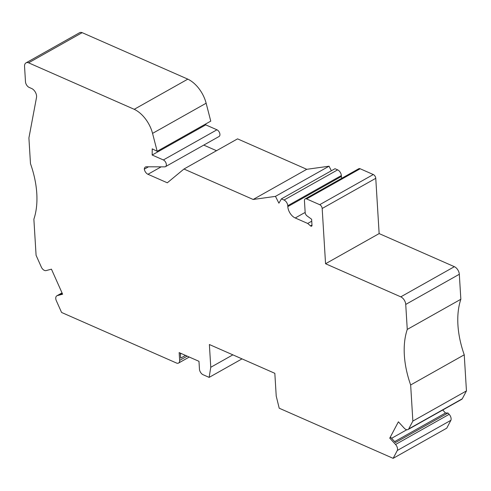 <?xml version="1.0" encoding="UTF-8"?>
<svg xmlns="http://www.w3.org/2000/svg" width="491" height="491" viewBox="0 0 491 491"><rect width="100%" height="100%" fill="white"/><g stroke="black" fill="none" stroke-linecap="round" stroke-linejoin="round"><path stroke-width="0.74" d="M232.863 354.852L210.768 367.286L209.375 344.516L274.831 373.313L276.224 396.09L279.207 408.211L393.144 458.342L446.73 428.183L450.898 420.302A4.818 2.909 -119.4 0 0 449.161 414.324L447.958 413.011L395.488 442.544L390.873 437.512L389.756 438.138L398.391 421.812L404.216 428.158A4.818 2.909 -119.4 0 0 408.089 429.508L461.675 399.349A4.818 2.909 -119.4 0 0 462.283 398.79L466.45 390.916L464.24 354.809A83.525 50.383 60.6 0 1 460.846 299.264L459.318 274.266A6.426 3.873 -119.4 0 0 454.371 266.687L379.144 233.587L375.762 178.319A3.21 1.939 -119.4 0 0 373.289 174.532L360.161 168.757A3.21 1.939 -119.4 0 0 358.755 168.732L305.169 198.892A3.21 1.939 -119.4 0 0 304.438 200.678L305.163 212.48A3.21 1.939 -119.4 0 0 307.035 215.911L311.625 219.244L311.994 225.259A1.608 0.97 60.6 0 1 311.632 226.155A1.608 0.97 60.6 0 1 310.527 225.885L307.697 223.46L295.232 217.979A9.636 5.812 60.6 0 1 287.812 206.607L287.757 205.717A4.818 2.909 -119.4 0 0 284.05 200.033L281.423 198.873L278.906 203.176L275.463 196.369L253.172 199.475L183.965 169.027L167.308 182.799L147.951 174.28A4.818 2.909 60.6 0 1 144.305 169.162A4.818 2.909 60.6 0 1 145.397 167.026A4.818 2.909 60.6 0 1 146.349 166.793L164.7 166.854A3.867 2.332 -119.4 0 0 165.461 166.664A3.867 2.332 -119.4 0 0 166.111 163.337A3.867 2.332 -119.4 0 0 163.362 159.956L152.161 155.027L205.747 124.867L205.76 123.947M447.958 413.011L445.478 413.005L442.735 410.01M152.161 155.027L152.235 148.859L157.175 151.289L210.762 121.13L206.14 103.22A25.698 15.503 -119.4 0 0 187.82 79.143L82.163 32.658A6.426 3.873 -119.4 0 0 79.591 32.713L26.005 62.873A6.426 3.873 -119.4 0 0 24.55 66.445L25.483 81.745A4.818 2.909 -119.4 0 0 29.196 87.429L31.639 88.503A6.426 3.873 -119.4 0 1 36.506 97.494L29.122 136.829A6.426 3.873 -119.4 0 0 28.951 138.652L30.479 163.65A83.525 50.383 60.6 0 1 33.873 219.195L36.082 255.302L41.471 267.38A4.818 2.909 -119.4 0 0 46.099 270.596L51.445 269.166L62.615 294.207L57.269 295.637A4.818 2.909 -119.4 0 0 56.852 295.809A4.818 2.909 -119.4 0 0 56.189 300.382L61.578 312.46L176.84 363.174A4.818 2.909 -119.4 0 0 178.552 363.058A4.818 2.909 -119.4 0 0 179.645 360.382L179.166 352.606L198.978 361.321L199.45 369.097A4.818 2.909 -119.4 0 0 202.765 374.578L209.141 377.383L242.02 358.878M165.461 166.664L219.047 136.504A3.867 2.332 -119.4 0 0 219.698 133.178A3.867 2.332 -119.4 0 0 216.948 129.796L205.747 124.867M216.513 150.706L203.771 145.103M331.357 170.77L329.05 166.21L306.758 169.309L237.552 138.861L183.965 169.027M341.681 178.343A9.636 5.812 60.6 0 1 341.398 176.447L341.343 175.557A4.818 2.909 -119.4 0 0 337.636 169.868L335.009 168.714L281.423 198.873M62.173 293.207L59.491 294.71L62.486 293.913M185.53 355.398L180.663 358.142L180.357 353.127M304.291 213.008L304.162 212.953A9.636 5.812 60.6 0 0 304.291 213.008L305.163 212.517L304.291 213.008M460.846 299.264L407.26 329.424L405.732 304.426A6.426 3.873 -119.4 0 0 400.785 296.846L325.558 263.747L322.176 208.485A3.21 1.939 -119.4 0 0 319.702 204.692L306.574 198.916A3.21 1.939 -119.4 0 0 305.169 198.892M311.748 221.183L307.697 223.46M148.503 166.799L144.305 169.162M157.175 151.289L152.554 133.386A25.698 15.503 -119.4 0 0 134.233 109.309L28.576 62.817A6.426 3.873 -119.4 0 0 26.005 62.873M187.82 79.143L134.233 109.309M82.163 32.658L28.576 62.817M180.412 354.029L181.289 353.538M210.768 367.286L209.141 377.383M393.144 458.342L397.311 450.468A4.818 2.909 -119.4 0 0 395.574 444.484L389.756 438.138M450.898 420.302L397.311 450.468M445.478 413.005L394.641 441.618M406.836 429.723L391.597 438.303M408.089 429.508A4.818 2.909 -119.4 0 0 408.696 428.95L412.863 421.075L410.654 384.969A83.525 50.383 60.6 0 1 407.26 329.424M462.283 398.79L408.696 428.95M466.45 390.916L412.863 421.075M464.24 354.809L410.654 384.969M379.144 233.587L325.558 263.747M306.758 169.309L253.172 199.475M329.05 166.21L275.463 196.369M375.762 178.319L322.176 208.485M373.289 174.532L319.702 204.692M360.161 168.757L306.574 198.916M311.981 225.068L310.527 225.885M161.165 166.842L147.951 174.28M216.948 129.796L163.362 159.956M206.14 103.22L152.554 133.386M62.056 292.943L57.269 295.637M179.645 360.382L187.188 356.135M449.161 414.324L395.574 444.484M459.318 274.266L405.732 304.426M454.371 266.687L400.785 296.846M295.232 217.979L304.162 212.953M337.636 169.868L284.05 200.033M341.343 175.557L287.757 205.717M341.398 176.447L287.812 206.607M62.032 292.894L56.852 295.809M178.552 363.058L189.25 357.037"/></g></svg>
